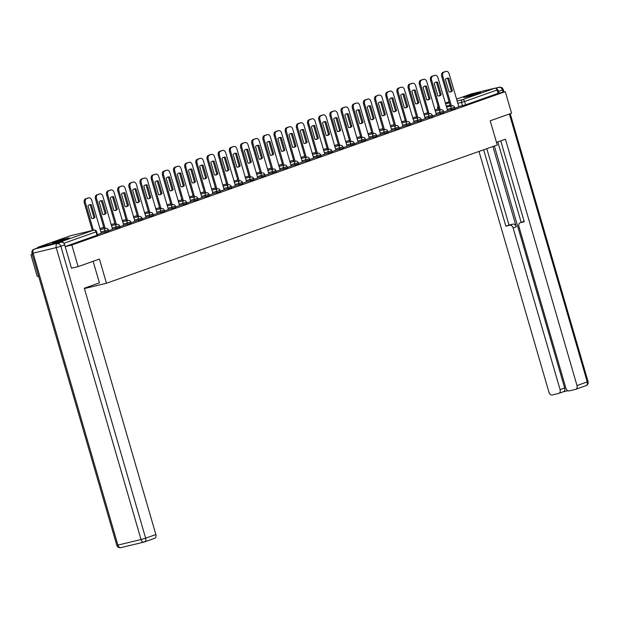 <?xml version="1.0" encoding="UTF-8"?>
<svg xmlns="http://www.w3.org/2000/svg" width="619" height="619" viewBox="0 0 619 619"><rect width="100%" height="100%" fill="white"/><g stroke="black" fill="none" stroke-linecap="round" stroke-linejoin="round"><path stroke-width="0.93" d="M447.514 110.631L454.973 108.565L454.625 107.373L447.166 109.439M436.341 114.585L443.808 112.519L443.459 111.319L435.993 113.385M425.176 118.538L432.635 116.473L432.286 115.273L424.827 117.339M414.003 122.485L421.469 120.419L421.121 119.227L413.654 121.293M402.837 126.438L410.296 124.373L409.948 123.181L402.489 125.247M391.665 130.392L399.131 128.326L398.783 127.135L391.316 129.201M380.499 134.346L387.958 132.28L387.61 131.081L380.151 133.147M369.326 138.3L376.793 136.234L376.445 135.035L368.978 137.101M358.161 142.246L365.62 140.18L365.272 138.989L357.813 141.055M346.988 146.2L354.455 144.134L354.107 142.943L346.64 145.008M335.823 150.154L343.282 148.088L342.934 146.896L335.475 148.962M324.65 154.108L332.117 152.042L331.769 150.843L324.302 152.908M313.485 158.062L320.944 155.996L320.596 154.796L313.137 156.862M302.312 162.008L309.779 159.942L309.43 158.75L301.964 160.816M291.147 165.962L298.606 163.896L298.265 162.704L290.798 164.77M279.974 169.916L287.44 167.85L287.092 166.658L279.626 168.724M268.808 173.869L276.267 171.803L275.927 170.604L268.46 172.67M257.636 177.823L265.102 175.757L264.754 174.558L257.287 176.624M246.47 181.769L253.929 179.703L253.589 178.512L246.122 180.578M235.297 185.723L242.764 183.657L242.416 182.466L234.957 184.532M224.132 189.677L231.591 187.611L231.251 186.42L223.784 188.486M212.959 193.631L220.426 191.565L220.078 190.366L212.619 192.432M201.794 197.585L209.253 195.519L208.913 194.32L201.446 196.385M190.621 201.531L198.088 199.465L197.74 198.273L190.281 200.339M179.456 205.485L186.915 203.419L186.574 202.227L179.108 204.293M168.283 209.439L175.75 207.373L175.401 206.181L167.942 208.247M157.118 213.393L164.584 211.327L164.236 210.127L156.769 212.193M145.945 217.339L153.411 215.273L153.063 214.081L145.604 216.147M134.78 221.293L142.246 219.227L141.898 218.035L134.431 220.101M123.614 225.246L131.073 223.18L130.725 221.989L123.266 224.055M112.441 229.2L119.908 227.134L119.56 225.943L112.093 228.009M101.276 233.154L108.735 231.088L108.387 229.889L100.928 231.955M54.503 241.998A8.828 0.457 -16.2 0 0 52.406 242.927A8.828 0.457 -16.2 0 0 57.954 241.758A8.828 0.457 -16.2 0 0 67.254 238.934A8.828 0.457 -16.2 0 0 69.359 238.006A8.828 0.457 -16.2 0 0 63.803 239.174A8.828 0.457 -16.2 0 0 54.503 241.998M465.751 96.471A8.828 0.457 -16.2 0 0 463.654 97.407A8.828 0.457 -16.2 0 0 469.202 96.239A8.828 0.457 -16.2 0 0 478.502 93.407A8.828 0.457 -16.2 0 0 480.599 92.479A8.828 0.457 -16.2 0 0 475.052 93.647A8.828 0.457 -16.2 0 0 465.751 96.471M32.273 254.378L30.95 254.842L32.312 254.517M38.587 276.113L37.225 276.438L30.95 254.842M471.407 93.887A2.259 1.679 70.5 0 1 471.531 93.833A2.259 1.679 70.5 0 1 471.655 93.794L494.798 88.231A2.259 1.679 70.5 0 1 497.057 90.01L498.04 93.376L465.604 104.851L458.679 106.677M78.11 266.611L99.442 259.059L106.476 283.262L497.243 144.978L490.209 120.782L511.549 113.231L505.274 91.635L71.835 245.016L78.11 266.611L71.688 268.151M498.04 93.376L505.274 91.635M63.401 242.841A2.259 1.679 -109.5 0 0 61.351 241.611L38.216 247.174A2.259 1.679 -109.5 0 0 38.092 247.213A2.259 1.679 -109.5 0 0 37.233 248.111M65.188 246.61L71.835 245.016M97.446 234.624L101.299 233.247M108.619 230.678L112.588 229.27L102.916 196.416A3.397 2.275 76.5 0 0 99.976 193.879A3.397 2.275 76.5 0 0 99.821 193.925L97.748 194.66A3.397 2.275 76.5 0 0 96.549 198.676L95.481 198.931A3.397 2.275 -103.5 0 1 96.688 194.915L98.761 194.18A3.397 2.275 -103.5 0 1 98.916 194.134A3.397 2.275 -103.5 0 1 99.071 194.103M119.784 226.724L123.761 225.316L114.089 192.47A3.397 2.275 76.5 0 0 111.149 189.925A3.397 2.275 76.5 0 0 110.994 189.971L108.921 190.706A3.397 2.275 76.5 0 0 107.714 194.722L106.654 194.977A3.397 2.275 -103.5 0 1 107.853 190.962L109.927 190.226A3.397 2.275 -103.5 0 1 110.081 190.18A3.397 2.275 -103.5 0 1 110.236 190.157M130.957 222.77L134.927 221.362L125.255 188.516A3.397 2.275 76.5 0 0 122.314 185.971A3.397 2.275 76.5 0 0 122.16 186.017L120.086 186.752A3.397 2.275 76.5 0 0 118.887 190.768L117.819 191.023A3.397 2.275 -103.5 0 1 119.026 187.008L121.1 186.273A3.397 2.275 -103.5 0 1 121.254 186.234A3.397 2.275 -103.5 0 1 121.409 186.203M142.122 218.817L145.976 217.439M153.295 214.863L157.149 213.485M164.461 210.917L168.43 209.508L158.766 176.655A3.397 2.275 76.5 0 0 155.818 174.117A3.397 2.275 76.5 0 0 155.671 174.163L153.589 174.898A3.397 2.275 76.5 0 0 152.39 178.914L151.33 179.17A3.397 2.275 -103.5 0 1 152.529 175.154L154.603 174.419A3.397 2.275 -103.5 0 1 154.758 174.372A3.397 2.275 -103.5 0 1 154.912 174.341M175.634 206.963L179.603 205.554L169.931 172.709A3.397 2.275 76.5 0 0 166.991 170.163A3.397 2.275 76.5 0 0 166.836 170.21L164.762 170.945A3.397 2.275 76.5 0 0 163.563 174.96L162.495 175.216A3.397 2.275 -103.5 0 1 163.702 171.2L165.776 170.465A3.397 2.275 -103.5 0 1 165.931 170.418A3.397 2.275 -103.5 0 1 166.085 170.395M186.799 203.009L190.768 201.601L181.104 168.755A3.397 2.275 76.5 0 0 178.156 166.209A3.397 2.275 76.5 0 0 178.009 166.256L175.928 166.991A3.397 2.275 76.5 0 0 174.728 171.006L173.668 171.262A3.397 2.275 -103.5 0 1 174.868 167.246L176.941 166.511A3.397 2.275 -103.5 0 1 177.096 166.472A3.397 2.275 -103.5 0 1 177.251 166.441M197.972 199.055L201.941 197.654L192.269 164.801A3.397 2.275 76.5 0 0 189.329 162.263A3.397 2.275 76.5 0 0 189.174 162.31L187.1 163.037A3.397 2.275 76.5 0 0 185.901 167.053L184.833 167.308A3.397 2.275 -103.5 0 1 186.04 163.3L188.114 162.565A3.397 2.275 -103.5 0 1 188.269 162.518A3.397 2.275 -103.5 0 1 188.424 162.488M209.137 195.101L212.99 193.724M220.31 191.155L224.163 189.778M231.475 187.201L235.444 185.793L225.78 152.947A3.397 2.275 76.5 0 0 222.832 150.402A3.397 2.275 76.5 0 0 222.685 150.448L220.604 151.183A3.397 2.275 76.5 0 0 219.405 155.199L218.345 155.454A3.397 2.275 -103.5 0 1 219.544 151.438L221.617 150.703A3.397 2.275 -103.5 0 1 221.772 150.657A3.397 2.275 -103.5 0 1 221.927 150.634M242.64 183.247L246.617 181.839L236.945 148.993A3.397 2.275 76.5 0 0 234.005 146.448A3.397 2.275 76.5 0 0 233.85 146.494L231.777 147.229A3.397 2.275 76.5 0 0 230.57 151.245L229.51 151.5A3.397 2.275 -103.5 0 1 230.709 147.484L232.79 146.749A3.397 2.275 -103.5 0 1 232.937 146.711A3.397 2.275 -103.5 0 1 233.1 146.68M253.813 179.293L257.783 177.893L248.118 145.039A3.397 2.275 76.5 0 0 245.17 142.502A3.397 2.275 76.5 0 0 245.023 142.548L242.942 143.275A3.397 2.275 76.5 0 0 241.743 147.291L240.683 147.554A3.397 2.275 -103.5 0 1 241.882 143.538L243.956 142.803A3.397 2.275 -103.5 0 1 244.11 142.757A3.397 2.275 -103.5 0 1 244.265 142.726M264.978 175.339L268.956 173.939L259.284 141.086A3.397 2.275 76.5 0 0 256.343 138.548A3.397 2.275 76.5 0 0 256.189 138.594L254.115 139.329A3.397 2.275 76.5 0 0 252.908 143.345L251.848 143.6A3.397 2.275 -103.5 0 1 253.047 139.585L255.129 138.849A3.397 2.275 -103.5 0 1 255.276 138.803A3.397 2.275 -103.5 0 1 255.438 138.772M276.151 171.393L280.121 169.985L270.449 137.132A3.397 2.275 76.5 0 0 267.509 134.594A3.397 2.275 76.5 0 0 267.362 134.64L265.28 135.375A3.397 2.275 76.5 0 0 264.081 139.391L263.021 139.646A3.397 2.275 -103.5 0 1 264.22 135.631L266.294 134.896A3.397 2.275 -103.5 0 1 266.449 134.849A3.397 2.275 -103.5 0 1 266.603 134.818M287.317 167.44L291.17 166.062M298.49 163.486L302.343 162.108M309.655 159.532L313.632 158.131L303.96 125.278A3.397 2.275 76.5 0 0 301.02 122.74A3.397 2.275 76.5 0 0 300.865 122.786L298.791 123.514A3.397 2.275 76.5 0 0 297.584 127.529L296.524 127.793A3.397 2.275 -103.5 0 1 297.724 123.777L299.805 123.042A3.397 2.275 -103.5 0 1 299.952 122.995A3.397 2.275 -103.5 0 1 300.114 122.964M320.828 155.578L324.797 154.177L315.125 121.324A3.397 2.275 76.5 0 0 312.185 118.786A3.397 2.275 76.5 0 0 312.038 118.833L309.957 119.568A3.397 2.275 76.5 0 0 308.757 123.583L307.697 123.839A3.397 2.275 -103.5 0 1 308.896 119.823L310.97 119.088A3.397 2.275 -103.5 0 1 311.125 119.041A3.397 2.275 -103.5 0 1 311.28 119.01M331.993 151.632L335.97 150.224L326.298 117.37A3.397 2.275 76.5 0 0 323.358 114.832A3.397 2.275 76.5 0 0 323.203 114.879L321.129 115.614A3.397 2.275 76.5 0 0 319.922 119.629L318.862 119.885A3.397 2.275 -103.5 0 1 320.062 115.869L322.143 115.134A3.397 2.275 -103.5 0 1 322.29 115.088A3.397 2.275 -103.5 0 1 322.453 115.057M343.166 147.678L347.135 146.27L337.463 113.424A3.397 2.275 76.5 0 0 334.523 110.878A3.397 2.275 76.5 0 0 334.376 110.925L332.295 111.66A3.397 2.275 76.5 0 0 331.095 115.676L330.028 115.931A3.397 2.275 -103.5 0 1 331.235 111.915L333.308 111.18A3.397 2.275 -103.5 0 1 333.463 111.134A3.397 2.275 -103.5 0 1 333.618 111.111M354.331 143.724L358.184 142.347M365.504 139.77L369.357 138.393M376.669 135.816L380.646 134.416L370.974 101.562A3.397 2.275 76.5 0 0 368.034 99.025A3.397 2.275 76.5 0 0 367.879 99.071L365.806 99.806A3.397 2.275 76.5 0 0 364.599 103.822L363.539 104.077A3.397 2.275 -103.5 0 1 364.738 100.061L366.819 99.326A3.397 2.275 -103.5 0 1 366.966 99.28A3.397 2.275 -103.5 0 1 367.121 99.249M387.842 131.87L391.812 130.462L382.14 97.609A3.397 2.275 76.5 0 0 379.199 95.071A3.397 2.275 76.5 0 0 379.045 95.117L376.971 95.852A3.397 2.275 76.5 0 0 375.772 99.868L374.704 100.123A3.397 2.275 -103.5 0 1 375.911 96.107L377.985 95.372A3.397 2.275 -103.5 0 1 378.139 95.326A3.397 2.275 -103.5 0 1 378.294 95.295M399.007 127.916L402.984 126.508L393.313 93.662A3.397 2.275 76.5 0 0 390.372 91.117A3.397 2.275 76.5 0 0 390.218 91.163L388.144 91.898A3.397 2.275 76.5 0 0 386.937 95.914L385.877 96.169A3.397 2.275 -103.5 0 1 387.076 92.154L389.158 91.419A3.397 2.275 -103.5 0 1 389.305 91.372A3.397 2.275 -103.5 0 1 389.459 91.349M410.18 123.962L414.15 122.554L404.478 89.709A3.397 2.275 76.5 0 0 401.538 87.171A3.397 2.275 76.5 0 0 401.383 87.209L399.309 87.944A3.397 2.275 76.5 0 0 398.11 91.96L397.042 92.216A3.397 2.275 -103.5 0 1 398.249 88.2L400.323 87.465A3.397 2.275 -103.5 0 1 400.478 87.426A3.397 2.275 -103.5 0 1 400.632 87.395M421.346 120.009L425.199 118.631M432.519 116.055L436.372 114.685M443.684 112.109L447.661 110.7L437.989 77.855A3.397 2.275 76.5 0 0 435.049 75.309A3.397 2.275 76.5 0 0 434.894 75.356L432.82 76.091A3.397 2.275 76.5 0 0 431.613 80.106L430.553 80.362A3.397 2.275 -103.5 0 1 431.753 76.346L433.834 75.611A3.397 2.275 -103.5 0 1 433.981 75.564A3.397 2.275 -103.5 0 1 434.136 75.533M84.408 288.562L106.476 283.262M454.857 108.155L458.826 106.747L449.154 73.901A3.397 2.275 76.5 0 0 446.214 71.355A3.397 2.275 76.5 0 0 446.059 71.402L443.985 72.137A3.397 2.275 76.5 0 0 442.786 76.152L441.718 76.408A3.397 2.275 -103.5 0 1 442.925 72.392L444.999 71.657A3.397 2.275 -103.5 0 1 445.154 71.611A3.397 2.275 -103.5 0 1 445.309 71.587M65.173 246.548L97.57 235.034L96.587 231.676L63.858 243.306M94.986 217.23A7.072 4.735 -103.5 0 1 93.136 218.414A7.072 4.735 -103.5 0 1 91.62 218.414L87.968 205.848A7.072 4.735 -103.5 0 1 89.825 204.665A7.072 4.735 -103.5 0 1 91.333 204.657L94.986 217.23L93.926 217.486A7.072 4.735 -103.5 0 1 92.587 218.499M93.926 217.486L90.273 204.912A7.072 4.735 -103.5 0 0 89.306 204.835M92.332 230.477L84.316 202.885A3.397 2.275 -103.5 0 1 85.515 198.869L87.596 198.134A3.397 2.275 -103.5 0 1 87.743 198.088A3.397 2.275 -103.5 0 1 87.898 198.057M101.307 233.262L91.751 200.37A3.397 2.275 76.5 0 0 88.811 197.832A3.397 2.275 76.5 0 0 88.656 197.879L86.583 198.614A3.397 2.275 76.5 0 0 85.376 202.63L84.316 202.885M93.392 230.222L85.376 202.63M91.333 204.657L90.273 204.912M106.159 213.276A7.072 4.735 -103.5 0 1 104.302 214.46A7.072 4.735 -103.5 0 1 102.793 214.468L99.141 201.895A7.072 4.735 -103.5 0 1 100.998 200.711A7.072 4.735 -103.5 0 1 102.506 200.703L106.159 213.276L105.091 213.532A7.072 4.735 -103.5 0 1 103.76 214.545M105.091 213.532L101.439 200.958A7.072 4.735 -103.5 0 0 100.471 200.881M104.131 228.697L95.481 198.931M105.191 228.442L96.549 198.676M102.506 200.703L101.439 200.958M117.324 209.323A7.072 4.735 -103.5 0 1 115.474 210.506A7.072 4.735 -103.5 0 1 113.958 210.514L110.306 197.941A7.072 4.735 -103.5 0 1 112.163 196.757A7.072 4.735 -103.5 0 1 113.672 196.749L117.324 209.323L116.264 209.578A7.072 4.735 -103.5 0 1 114.925 210.592M116.264 209.578L112.612 197.012A7.072 4.735 -103.5 0 0 111.644 196.927M115.296 224.743L106.654 194.977M116.364 224.488L107.714 194.722M113.672 196.749L112.612 197.012M93.144 261.288L99.411 282.875L84.308 288.222L155.88 534.561A3.397 2.515 70.5 0 1 154.557 538.352A3.397 2.515 70.5 0 1 154.371 538.406M61.296 242.23L34.293 249.163L61.296 242.23A3.397 2.515 70.5 0 1 64.693 244.9L71.471 268.228M496.484 142.37L505.437 139.198L577.001 385.544L587.245 381.923L509.398 113.989M492.925 146.51L516.254 226.802L513.105 227.916L560.079 389.614L564.66 387.989A3.397 2.515 70.5 0 1 563.344 391.781A3.397 2.515 70.5 0 1 563.151 391.835M513.105 227.916A3.397 2.515 -109.5 0 0 509.7 225.246L512.857 224.132A3.397 2.515 70.5 0 1 516.254 226.802M483.663 149.783L505.862 226.175L509.7 225.246M478.99 151.438L548.96 392.284A3.397 2.515 -109.5 0 0 552.357 394.953L558.57 393.46A3.397 2.515 -109.5 0 0 558.756 393.405A3.397 2.515 -109.5 0 0 560.079 389.614M523.202 221.687A3.397 2.515 70.5 0 1 523.38 221.617A3.397 2.515 70.5 0 1 523.566 221.556L520.417 222.678A3.397 2.515 -109.5 0 0 520.231 222.732A3.397 2.515 -109.5 0 0 518.908 226.523L565.882 388.214A3.397 2.515 -109.5 0 0 569.287 390.883L575.5 389.39A3.397 2.515 -109.5 0 0 575.685 389.336A3.397 2.515 -109.5 0 0 577.001 385.544M563.251 391.812L567.855 390.705M520.417 222.678L524.254 221.749L500.756 140.853M503.061 92.169L502.435 89.995L498.566 91.364L499.076 93.121M498.566 91.364A3.397 2.515 -109.5 0 0 496.337 88.772M494.357 145.999L564.66 387.989M521.183 222.391L497.8 141.898M523.566 221.556L524.161 221.416M486.82 148.668L509.011 225.061L512.857 224.132M509.011 225.061L505.862 226.175M62.132 240.574A8.767 0.457 -16.2 0 0 59.881 241.232M473.38 95.047A8.767 0.457 -16.2 0 0 471.129 95.705M128.497 205.369A7.072 4.735 -103.5 0 1 126.64 206.56A7.072 4.735 -103.5 0 1 125.131 206.56L121.479 193.995A7.072 4.735 -103.5 0 1 123.336 192.803A7.072 4.735 -103.5 0 1 124.845 192.803L128.497 205.369L127.429 205.624A7.072 4.735 -103.5 0 1 126.098 206.638M127.429 205.624L123.777 193.058A7.072 4.735 -103.5 0 0 122.81 192.981M126.469 220.79L117.819 191.023M127.529 220.534L118.887 190.768M124.845 192.803L123.777 193.058M139.662 201.415A7.072 4.735 -103.5 0 1 137.813 202.606A7.072 4.735 -103.5 0 1 136.296 202.606L132.644 190.041A7.072 4.735 -103.5 0 1 134.501 188.849A7.072 4.735 -103.5 0 1 136.01 188.849L139.662 201.415L138.602 201.67A7.072 4.735 -103.5 0 1 137.263 202.684M138.602 201.67L134.95 189.105A7.072 4.735 -103.5 0 0 133.983 189.027M137.635 216.843L128.992 187.07A3.397 2.275 -103.5 0 1 130.191 183.054L132.265 182.326A3.397 2.275 -103.5 0 1 132.42 182.28A3.397 2.275 -103.5 0 1 132.574 182.249M145.983 217.455L136.428 184.563A3.397 2.275 76.5 0 0 133.48 182.025A3.397 2.275 76.5 0 0 133.333 182.071L131.251 182.798A3.397 2.275 76.5 0 0 130.052 186.814L128.992 187.07M138.702 216.588L130.052 186.814M136.01 188.849L134.95 189.105M150.835 197.469A7.072 4.735 -103.5 0 1 148.978 198.653A7.072 4.735 -103.5 0 1 147.469 198.66L143.817 186.087A7.072 4.735 -103.5 0 1 145.674 184.903A7.072 4.735 -103.5 0 1 147.183 184.895L150.835 197.469L149.767 197.724A7.072 4.735 -103.5 0 1 148.436 198.738M149.767 197.724L146.115 185.151A7.072 4.735 -103.5 0 0 145.148 185.073M148.808 212.89L140.157 183.123A3.397 2.275 -103.5 0 1 141.364 179.108L143.438 178.373A3.397 2.275 -103.5 0 1 143.593 178.326A3.397 2.275 -103.5 0 1 143.747 178.295M157.149 213.501L147.593 180.609A3.397 2.275 76.5 0 0 144.653 178.071A3.397 2.275 76.5 0 0 144.498 178.117L142.424 178.852A3.397 2.275 76.5 0 0 141.225 182.868L140.157 183.123M149.868 212.634L141.225 182.868M147.183 184.895L146.115 185.151M162 193.515A7.072 4.735 -103.5 0 1 160.143 194.699A7.072 4.735 -103.5 0 1 158.634 194.706L154.982 182.133A7.072 4.735 -103.5 0 1 156.839 180.949A7.072 4.735 -103.5 0 1 158.348 180.941L162 193.515L160.94 193.77A7.072 4.735 -103.5 0 1 159.601 194.784M160.94 193.77L157.288 181.197A7.072 4.735 -103.5 0 0 156.321 181.119M159.973 208.936L151.33 179.17M161.041 208.68L152.39 178.914M158.348 180.941L157.288 181.197M173.173 189.561A7.072 4.735 -103.5 0 1 171.316 190.745A7.072 4.735 -103.5 0 1 169.807 190.753L166.155 178.179A7.072 4.735 -103.5 0 1 168.012 176.995A7.072 4.735 -103.5 0 1 169.521 176.988L173.173 189.561L172.105 189.816A7.072 4.735 -103.5 0 1 170.774 190.83M172.105 189.816L168.453 177.251A7.072 4.735 -103.5 0 0 167.486 177.166M171.146 204.982L162.495 175.216M172.206 204.727L163.563 174.96M169.521 176.988L168.453 177.251M184.338 185.607A7.072 4.735 -103.5 0 1 182.481 186.799A7.072 4.735 -103.5 0 1 180.972 186.799L177.32 174.233A7.072 4.735 -103.5 0 1 179.177 173.041A7.072 4.735 -103.5 0 1 180.686 173.041L184.338 185.607L183.278 185.862A7.072 4.735 -103.5 0 1 181.94 186.876M183.278 185.862L179.626 173.297A7.072 4.735 -103.5 0 0 178.659 173.219M182.311 201.028L173.668 171.262M183.379 200.773L174.728 171.006M180.686 173.041L179.626 173.297M195.511 181.653A7.072 4.735 -103.5 0 1 193.654 182.845A7.072 4.735 -103.5 0 1 192.145 182.845L188.493 170.279A7.072 4.735 -103.5 0 1 190.35 169.088A7.072 4.735 -103.5 0 1 191.859 169.088L195.511 181.653L194.443 181.909A7.072 4.735 -103.5 0 1 193.113 182.922M194.443 181.909L190.791 169.343A7.072 4.735 -103.5 0 0 189.824 169.266M193.484 197.082L184.833 167.308M194.544 196.827L185.901 167.053M191.859 169.088L190.791 169.343M206.676 177.707A7.072 4.735 -103.5 0 1 204.819 178.891A7.072 4.735 -103.5 0 1 203.311 178.899L199.658 166.325A7.072 4.735 -103.5 0 1 201.515 165.141A7.072 4.735 -103.5 0 1 203.024 165.134L206.676 177.707L205.616 177.963A7.072 4.735 -103.5 0 1 204.278 178.976M205.616 177.963L201.964 165.389A7.072 4.735 -103.5 0 0 200.997 165.312M204.649 193.128L196.006 163.362A3.397 2.275 -103.5 0 1 197.206 159.346L199.279 158.611A3.397 2.275 -103.5 0 1 199.434 158.565A3.397 2.275 -103.5 0 1 199.589 158.534M212.998 193.739L203.442 160.847A3.397 2.275 76.5 0 0 200.494 158.309A3.397 2.275 76.5 0 0 200.347 158.356L198.266 159.091A3.397 2.275 76.5 0 0 197.066 163.107L196.006 163.362M205.717 192.873L197.066 163.107M203.024 165.134L201.964 165.389M217.849 173.753A7.072 4.735 -103.5 0 1 215.992 174.937A7.072 4.735 -103.5 0 1 214.483 174.945L210.831 162.371A7.072 4.735 -103.5 0 1 212.681 161.188A7.072 4.735 -103.5 0 1 214.197 161.18L217.849 173.753L216.782 174.009A7.072 4.735 -103.5 0 1 215.451 175.022M216.782 174.009L213.129 161.435A7.072 4.735 -103.5 0 0 212.162 161.358M215.822 189.174L207.172 159.408A3.397 2.275 -103.5 0 1 208.379 155.392L210.452 154.657A3.397 2.275 -103.5 0 1 210.607 154.611A3.397 2.275 -103.5 0 1 210.762 154.58M224.163 189.785L214.607 156.893A3.397 2.275 76.5 0 0 211.667 154.355A3.397 2.275 76.5 0 0 211.512 154.402L209.439 155.137A3.397 2.275 76.5 0 0 208.239 159.153L207.172 159.408M216.882 188.919L208.239 159.153M214.197 161.18L213.129 161.435M229.015 169.799A7.072 4.735 -103.5 0 1 227.158 170.983A7.072 4.735 -103.5 0 1 225.649 170.991L221.997 158.418A7.072 4.735 -103.5 0 1 223.854 157.234A7.072 4.735 -103.5 0 1 225.362 157.234L229.015 169.799L227.954 170.055A7.072 4.735 -103.5 0 1 226.616 171.068M227.954 170.055L224.302 157.489A7.072 4.735 -103.5 0 0 223.335 157.404M226.987 185.22L218.345 155.454M228.055 184.965L219.405 155.199M225.362 157.234L224.302 157.489M240.187 165.846A7.072 4.735 -103.5 0 1 238.33 167.037A7.072 4.735 -103.5 0 1 236.822 167.037L233.17 154.471A7.072 4.735 -103.5 0 1 235.019 153.28A7.072 4.735 -103.5 0 1 236.535 153.28L240.187 165.846L239.12 166.101A7.072 4.735 -103.5 0 1 237.789 167.115M239.12 166.101L235.468 153.535A7.072 4.735 -103.5 0 0 234.5 153.458M238.16 181.266L229.51 151.5M239.22 181.011L230.57 151.245M236.535 153.28L235.468 153.535M251.353 161.892A7.072 4.735 -103.5 0 1 249.496 163.083A7.072 4.735 -103.5 0 1 247.987 163.083L244.335 150.518A7.072 4.735 -103.5 0 1 246.192 149.326A7.072 4.735 -103.5 0 1 247.701 149.326L251.353 161.892L250.293 162.147A7.072 4.735 -103.5 0 1 248.954 163.161M250.293 162.147L246.641 149.581A7.072 4.735 -103.5 0 0 245.673 149.504M249.325 177.32L240.683 147.554M250.393 177.065L241.743 147.291M247.701 149.326L246.641 149.581M262.526 157.946A7.072 4.735 -103.5 0 1 260.669 159.129A7.072 4.735 -103.5 0 1 259.16 159.137L255.508 146.564A7.072 4.735 -103.5 0 1 257.357 145.38A7.072 4.735 -103.5 0 1 258.874 145.372L262.526 157.946L261.458 158.201A7.072 4.735 -103.5 0 1 260.127 159.215M261.458 158.201L257.806 145.627A7.072 4.735 -103.5 0 0 256.839 145.55M260.498 173.366L251.848 143.6M261.558 173.111L252.908 143.345M258.874 145.372L257.806 145.627M273.691 153.992A7.072 4.735 -103.5 0 1 271.834 155.176A7.072 4.735 -103.5 0 1 270.325 155.183L266.673 142.61A7.072 4.735 -103.5 0 1 268.53 141.426A7.072 4.735 -103.5 0 1 270.039 141.418L273.691 153.992L272.631 154.247A7.072 4.735 -103.5 0 1 271.292 155.261M272.631 154.247L268.979 141.674A7.072 4.735 -103.5 0 0 268.012 141.596M271.664 169.413L263.021 139.646M272.731 169.157L264.081 139.391M270.039 141.418L268.979 141.674M284.864 150.038A7.072 4.735 -103.5 0 1 283.007 151.222A7.072 4.735 -103.5 0 1 281.498 151.229L277.846 138.656A7.072 4.735 -103.5 0 1 279.695 137.472A7.072 4.735 -103.5 0 1 281.212 137.472L284.864 150.038L283.796 150.293A7.072 4.735 -103.5 0 1 282.465 151.307M283.796 150.293L280.144 137.728A7.072 4.735 -103.5 0 0 279.177 137.642M282.837 165.459L274.186 135.693A3.397 2.275 -103.5 0 1 275.385 131.677L277.467 130.942A3.397 2.275 -103.5 0 1 277.614 130.895A3.397 2.275 -103.5 0 1 277.776 130.872M291.178 166.07L281.622 133.186A3.397 2.275 76.5 0 0 278.682 130.64A3.397 2.275 76.5 0 0 278.527 130.686L276.453 131.421A3.397 2.275 76.5 0 0 275.246 135.437L274.186 135.693M283.897 165.203L275.246 135.437M281.212 137.472L280.144 137.728M296.029 146.084A7.072 4.735 -103.5 0 1 294.172 147.276A7.072 4.735 -103.5 0 1 292.663 147.276L289.011 134.71A7.072 4.735 -103.5 0 1 290.868 133.518A7.072 4.735 -103.5 0 1 292.377 133.518L296.029 146.084L294.969 146.339A7.072 4.735 -103.5 0 1 293.63 147.353M294.969 146.339L291.317 133.774A7.072 4.735 -103.5 0 0 290.35 133.696M294.002 161.505L285.359 131.739A3.397 2.275 -103.5 0 1 286.558 127.723L288.632 126.988A3.397 2.275 -103.5 0 1 288.787 126.949A3.397 2.275 -103.5 0 1 288.941 126.918M302.343 162.124L292.787 129.232A3.397 2.275 76.5 0 0 289.847 126.694A3.397 2.275 76.5 0 0 289.7 126.733L287.618 127.468A3.397 2.275 76.5 0 0 286.419 131.483L285.359 131.739M295.07 161.25L286.419 131.483M292.377 133.518L291.317 133.774M307.202 142.13A7.072 4.735 -103.5 0 1 305.345 143.322A7.072 4.735 -103.5 0 1 303.836 143.322L300.184 130.756A7.072 4.735 -103.5 0 1 302.033 129.564A7.072 4.735 -103.5 0 1 303.55 129.564L307.202 142.13L306.134 142.385A7.072 4.735 -103.5 0 1 304.803 143.399M306.134 142.385L302.482 129.82A7.072 4.735 -103.5 0 0 301.515 129.742M305.175 157.559L296.524 127.793M306.235 157.303L297.584 127.529M303.55 129.564L302.482 129.82M318.367 138.184A7.072 4.735 -103.5 0 1 316.51 139.368A7.072 4.735 -103.5 0 1 315.001 139.376L311.349 126.802A7.072 4.735 -103.5 0 1 313.206 125.618A7.072 4.735 -103.5 0 1 314.715 125.611L318.367 138.184L317.307 138.439A7.072 4.735 -103.5 0 1 315.969 139.453M317.307 138.439L313.655 125.866A7.072 4.735 -103.5 0 0 312.688 125.789M316.34 153.605L307.697 123.839M317.408 153.35L308.757 123.583M314.715 125.611L313.655 125.866M329.532 134.23A7.072 4.735 -103.5 0 1 327.683 135.414A7.072 4.735 -103.5 0 1 326.174 135.422L322.522 122.848A7.072 4.735 -103.5 0 1 324.371 121.664A7.072 4.735 -103.5 0 1 325.888 121.657L329.532 134.23L328.472 134.485A7.072 4.735 -103.5 0 1 327.142 135.499M328.472 134.485L324.82 121.912A7.072 4.735 -103.5 0 0 323.853 121.835M327.513 149.651L318.862 119.885M328.573 149.396L319.922 119.629M325.888 121.657L324.82 121.912M340.705 130.276A7.072 4.735 -103.5 0 1 338.848 131.46A7.072 4.735 -103.5 0 1 337.34 131.468L333.687 118.894A7.072 4.735 -103.5 0 1 335.544 117.711A7.072 4.735 -103.5 0 1 337.053 117.711L340.705 130.276L339.645 130.532A7.072 4.735 -103.5 0 1 338.307 131.545M339.645 130.532L335.993 117.966A7.072 4.735 -103.5 0 0 335.026 117.881M338.678 145.697L330.028 115.931M339.746 145.442L331.095 115.676M337.053 117.711L335.993 117.966M351.871 126.322A7.072 4.735 -103.5 0 1 350.021 127.514A7.072 4.735 -103.5 0 1 348.512 127.514L344.86 114.948A7.072 4.735 -103.5 0 1 346.71 113.757A7.072 4.735 -103.5 0 1 348.218 113.757L351.871 126.322L350.811 126.578A7.072 4.735 -103.5 0 1 349.48 127.591M350.811 126.578L347.158 114.012A7.072 4.735 -103.5 0 0 346.191 113.935M349.851 141.743L341.201 111.977A3.397 2.275 -103.5 0 1 342.4 107.961L344.481 107.226A3.397 2.275 -103.5 0 1 344.628 107.188A3.397 2.275 -103.5 0 1 344.783 107.157M358.192 142.362L348.636 109.47A3.397 2.275 76.5 0 0 345.696 106.932A3.397 2.275 76.5 0 0 345.541 106.971L343.468 107.706A3.397 2.275 76.5 0 0 342.261 111.722L341.201 111.977M350.911 141.488L342.261 111.722M348.218 113.757L347.158 114.012M363.043 122.369A7.072 4.735 -103.5 0 1 361.187 123.56A7.072 4.735 -103.5 0 1 359.678 123.56L356.026 110.994A7.072 4.735 -103.5 0 1 357.883 109.803A7.072 4.735 -103.5 0 1 359.391 109.803L363.043 122.369L361.983 122.624A7.072 4.735 -103.5 0 1 360.645 123.638M361.983 122.624L358.331 110.058A7.072 4.735 -103.5 0 0 357.364 109.981M361.016 137.797L352.366 108.031A3.397 2.275 -103.5 0 1 353.573 104.015L355.646 103.28A3.397 2.275 -103.5 0 1 355.801 103.234A3.397 2.275 -103.5 0 1 355.956 103.203M369.357 138.408L359.801 105.516A3.397 2.275 76.5 0 0 356.861 102.978A3.397 2.275 76.5 0 0 356.714 103.025L354.633 103.76A3.397 2.275 76.5 0 0 353.434 107.776L352.366 108.031M362.076 137.542L353.434 107.776M359.391 109.803L358.331 110.058M374.209 118.422A7.072 4.735 -103.5 0 1 372.359 119.606A7.072 4.735 -103.5 0 1 370.851 119.614L367.199 107.041A7.072 4.735 -103.5 0 1 369.048 105.857A7.072 4.735 -103.5 0 1 370.557 105.849L374.209 118.422L373.149 118.678A7.072 4.735 -103.5 0 1 371.818 119.691M373.149 118.678L369.497 106.104A7.072 4.735 -103.5 0 0 368.529 106.027M372.189 133.843L363.539 104.077M373.249 133.588L364.599 103.822M370.557 105.849L369.497 106.104M385.382 114.469A7.072 4.735 -103.5 0 1 383.525 115.652A7.072 4.735 -103.5 0 1 382.016 115.66L378.364 103.087A7.072 4.735 -103.5 0 1 380.221 101.903A7.072 4.735 -103.5 0 1 381.73 101.895L385.382 114.469L384.322 114.724A7.072 4.735 -103.5 0 1 382.983 115.738M384.322 114.724L380.67 102.15A7.072 4.735 -103.5 0 0 379.695 102.073M383.354 129.889L374.704 100.123M384.414 129.634L375.772 99.868M381.73 101.895L380.67 102.15M396.547 110.515A7.072 4.735 -103.5 0 1 394.698 111.699A7.072 4.735 -103.5 0 1 393.181 111.706L389.537 99.133A7.072 4.735 -103.5 0 1 391.386 97.949A7.072 4.735 -103.5 0 1 392.895 97.949L396.547 110.515L395.487 110.77A7.072 4.735 -103.5 0 1 394.156 111.784M395.487 110.77L391.835 98.204A7.072 4.735 -103.5 0 0 390.868 98.119M394.527 125.936L385.877 96.169M395.587 125.68L386.937 95.914M392.895 97.949L391.835 98.204M407.72 106.561A7.072 4.735 -103.5 0 1 405.863 107.752A7.072 4.735 -103.5 0 1 404.354 107.752L400.702 95.187A7.072 4.735 -103.5 0 1 402.559 93.995A7.072 4.735 -103.5 0 1 404.068 93.995L407.72 106.561L406.652 106.816A7.072 4.735 -103.5 0 1 405.321 107.83M406.652 106.816L403.008 94.25A7.072 4.735 -103.5 0 0 402.033 94.173M405.693 121.982L397.042 92.216M406.753 121.726L398.11 91.96M404.068 93.995L403.008 94.25M418.885 102.607A7.072 4.735 -103.5 0 1 417.036 103.799A7.072 4.735 -103.5 0 1 415.519 103.799L411.867 91.233A7.072 4.735 -103.5 0 1 413.724 90.041A7.072 4.735 -103.5 0 1 415.233 90.041L418.885 102.607L417.825 102.87A7.072 4.735 -103.5 0 1 416.494 103.876M417.825 102.87L414.173 90.297A7.072 4.735 -103.5 0 0 413.206 90.219M416.866 118.036L408.215 88.269A3.397 2.275 -103.5 0 1 409.414 84.254L411.496 83.519A3.397 2.275 -103.5 0 1 411.643 83.472A3.397 2.275 -103.5 0 1 411.797 83.441M425.207 118.647L415.651 85.755A3.397 2.275 76.5 0 0 412.711 83.217A3.397 2.275 76.5 0 0 412.556 83.263L410.482 83.998A3.397 2.275 76.5 0 0 409.275 88.014L408.215 88.269M417.926 117.78L409.275 88.014M415.233 90.041L414.173 90.297M430.058 98.661A7.072 4.735 -103.5 0 1 428.201 99.845A7.072 4.735 -103.5 0 1 426.692 99.852L423.04 87.279A7.072 4.735 -103.5 0 1 424.897 86.095A7.072 4.735 -103.5 0 1 426.406 86.087L430.058 98.661L428.99 98.916A7.072 4.735 -103.5 0 1 427.659 99.93M428.99 98.916L425.338 86.343A7.072 4.735 -103.5 0 0 424.371 86.265M428.031 114.082L419.38 84.316A3.397 2.275 -103.5 0 1 420.587 80.3L422.661 79.565A3.397 2.275 -103.5 0 1 422.816 79.518A3.397 2.275 -103.5 0 1 422.97 79.487M436.372 114.693L426.816 81.801A3.397 2.275 76.5 0 0 423.876 79.263A3.397 2.275 76.5 0 0 423.721 79.309L421.647 80.044A3.397 2.275 76.5 0 0 420.448 84.06L419.38 84.316M429.091 113.826L420.448 84.06M426.406 86.087L425.338 86.343M441.223 94.707A7.072 4.735 -103.5 0 1 439.374 95.891A7.072 4.735 -103.5 0 1 437.857 95.899L434.205 83.325A7.072 4.735 -103.5 0 1 436.062 82.141A7.072 4.735 -103.5 0 1 437.571 82.134L441.223 94.707L440.163 94.962A7.072 4.735 -103.5 0 1 438.825 95.976M440.163 94.962L436.511 82.389A7.072 4.735 -103.5 0 0 435.544 82.312M439.204 110.128L430.553 80.362M440.264 109.873L431.613 80.106M437.571 82.134L436.511 82.389M452.396 90.753A7.072 4.735 -103.5 0 1 450.539 91.937A7.072 4.735 -103.5 0 1 449.03 91.945L445.378 79.371A7.072 4.735 -103.5 0 1 447.235 78.187A7.072 4.735 -103.5 0 1 448.744 78.187L452.396 90.753L451.328 91.008A7.072 4.735 -103.5 0 1 449.998 92.022M451.328 91.008L447.676 78.443A7.072 4.735 -103.5 0 0 446.709 78.365M450.369 106.174L441.718 76.408M451.429 105.919L442.786 76.152M448.744 78.187L447.676 78.443M451.367 109.702L451.019 108.511A2.259 1.517 -103.5 0 1 451.824 105.834A2.259 1.517 76.5 0 1 451.924 105.803L446.485 107.11M440.202 113.656L439.854 112.465A2.259 1.517 -103.5 0 1 440.651 109.787A2.259 1.517 76.5 0 1 440.759 109.756L435.319 111.064M429.029 117.61L428.681 116.411A2.259 1.517 -103.5 0 1 429.485 113.734A2.259 1.517 76.5 0 1 429.586 113.703L424.147 115.01M417.864 121.556L417.516 120.365A2.259 1.517 -103.5 0 1 418.312 117.687A2.259 1.517 76.5 0 1 418.421 117.656L412.981 118.964M406.691 125.51L406.343 124.318A2.259 1.517 -103.5 0 1 407.147 121.641A2.259 1.517 76.5 0 1 407.248 121.61L401.808 122.918M395.526 129.464L395.177 128.272A2.259 1.517 -103.5 0 1 395.974 125.595A2.259 1.517 76.5 0 1 396.083 125.564L390.643 126.872M384.353 133.418L384.004 132.226A2.259 1.517 -103.5 0 1 384.809 129.549A2.259 1.517 76.5 0 1 384.91 129.518L379.47 130.826M373.187 137.372L372.839 136.172A2.259 1.517 -103.5 0 1 373.644 133.495A2.259 1.517 76.5 0 1 373.744 133.464L368.305 134.772M362.014 141.318L361.666 140.126A2.259 1.517 -103.5 0 1 362.471 137.449A2.259 1.517 76.5 0 1 362.572 137.418L357.132 138.726M350.849 145.272L350.501 144.08A2.259 1.517 -103.5 0 1 351.306 141.403A2.259 1.517 76.5 0 1 351.406 141.372L345.967 142.68M339.676 149.225L339.328 148.034A2.259 1.517 -103.5 0 1 340.133 145.357A2.259 1.517 76.5 0 1 340.233 145.326L334.794 146.633M328.511 153.179L328.163 151.988A2.259 1.517 -103.5 0 1 328.968 149.311A2.259 1.517 76.5 0 1 329.068 149.28L323.629 150.587M317.338 157.133L316.998 155.934A2.259 1.517 -103.5 0 1 317.795 153.257A2.259 1.517 76.5 0 1 317.895 153.226L312.463 154.533M306.173 161.079L305.825 159.888A2.259 1.517 -103.5 0 1 306.629 157.211A2.259 1.517 76.5 0 1 306.73 157.18L301.291 158.487M295 165.033L294.659 163.842A2.259 1.517 -103.5 0 1 295.456 161.164A2.259 1.517 76.5 0 1 295.557 161.133L290.125 162.441M283.835 168.987L283.487 167.795A2.259 1.517 -103.5 0 1 284.291 165.118A2.259 1.517 76.5 0 1 284.392 165.087L278.952 166.395M272.662 172.941L272.321 171.749A2.259 1.517 -103.5 0 1 273.118 169.072A2.259 1.517 76.5 0 1 273.219 169.041L267.787 170.349M261.497 176.895L261.148 175.695A2.259 1.517 -103.5 0 1 261.953 173.018A2.259 1.517 76.5 0 1 262.054 172.987L256.614 174.295M250.324 180.841L249.983 179.649A2.259 1.517 -103.5 0 1 250.78 176.972A2.259 1.517 76.5 0 1 250.881 176.941L245.449 178.249M239.158 184.795L238.81 183.603A2.259 1.517 -103.5 0 1 239.615 180.926A2.259 1.517 76.5 0 1 239.715 180.895L234.276 182.203M227.985 188.749L227.645 187.557A2.259 1.517 -103.5 0 1 228.442 184.88A2.259 1.517 76.5 0 1 228.543 184.849L223.111 186.157M216.82 192.702L216.472 191.511A2.259 1.517 -103.5 0 1 217.277 188.834A2.259 1.517 76.5 0 1 217.377 188.803L211.938 190.11M205.655 196.656L205.307 195.457A2.259 1.517 -103.5 0 1 206.104 192.78A2.259 1.517 76.5 0 1 206.204 192.749L200.773 194.057M194.482 200.602L194.134 199.411A2.259 1.517 -103.5 0 1 194.939 196.734A2.259 1.517 76.5 0 1 195.039 196.703L189.6 198.01M183.317 204.556L182.969 203.365A2.259 1.517 -103.5 0 1 183.766 200.688A2.259 1.517 76.5 0 1 183.866 200.657L178.434 201.964M172.144 208.51L171.796 207.319A2.259 1.517 -103.5 0 1 172.6 204.641A2.259 1.517 76.5 0 1 172.701 204.61L167.262 205.918M160.979 212.464L160.631 211.272A2.259 1.517 -103.5 0 1 161.427 208.595A2.259 1.517 76.5 0 1 161.528 208.564L156.096 209.872M149.806 216.418L149.458 215.219A2.259 1.517 -103.5 0 1 150.262 212.541A2.259 1.517 76.5 0 1 150.363 212.51L144.923 213.818M138.641 220.364L138.292 219.172A2.259 1.517 -103.5 0 1 139.089 216.495A2.259 1.517 76.5 0 1 139.19 216.464L133.758 217.772M127.468 224.318L127.119 223.126A2.259 1.517 -103.5 0 1 127.924 220.449A2.259 1.517 76.5 0 1 128.025 220.418L122.585 221.726M116.302 228.272L115.954 227.08A2.259 1.517 -103.5 0 1 116.751 224.403A2.259 1.517 76.5 0 1 116.852 224.372L111.42 225.68M105.129 232.226L104.781 231.026A2.259 1.517 -103.5 0 1 105.586 228.357A2.259 1.517 76.5 0 1 105.687 228.326L100.247 229.634M462.54 105.748L461.557 102.383L457.704 103.311M450.067 105.153L446.191 106.081M438.561 107.915L437.679 108.077L437.989 109.153M438.716 108.975L438.422 107.954A2.259 1.517 76.5 0 1 438.291 106.986M445.518 103.76L449.394 102.824M457.031 100.99L462.362 99.705L494.798 88.231M471.655 93.794L456.497 99.164L471.531 93.833M449.092 101.779L445.324 103.11L449.092 101.771M61.351 241.611L93.786 230.136L70.643 235.7L38.216 247.174M97.028 235.274L96.053 231.908A2.259 1.679 70.5 0 0 93.786 230.136A2.259 1.517 -103.5 0 1 93.887 230.106L70.744 235.669A2.259 1.517 -103.5 0 1 70.852 235.653M465.604 104.851L464.629 101.485L461.557 102.383A2.259 1.517 76.5 0 1 462.362 99.705A2.259 1.679 70.5 0 1 464.629 101.485L497.057 90.01M38.092 247.213L70.52 235.738A2.259 1.679 -109.5 0 1 70.643 235.7A2.259 1.517 -103.5 0 1 70.744 235.669A2.259 2.259 0 0 0 70.52 235.738A2.259 1.679 -109.5 0 0 70.404 235.785M88.656 197.879L87.596 198.134M86.583 198.614L85.515 198.869M99.821 193.925L98.761 194.18M97.748 194.66L96.688 194.915M110.994 189.971L109.927 190.226M108.921 190.706L107.853 190.962M64.693 244.9L60.824 246.261L145.643 538.19L141.039 539.536L56.228 247.615L33.086 253.179L117.896 545.099L141.039 539.536A3.397 2.275 76.5 0 0 143.979 542.082A3.397 2.275 76.5 0 0 144.134 542.035A3.397 2.515 -109.5 0 0 144.32 541.981A3.397 2.515 -109.5 0 0 145.643 538.19L155.88 534.561M120.991 547.598A3.397 2.275 -103.5 0 1 120.844 547.645A3.397 2.275 -103.5 0 1 117.896 545.099L116.79 545.285A3.397 3.397 0 0 0 120.844 547.645L143.979 542.082A3.397 3.397 0 0 0 144.32 541.981L154.557 538.352M60.824 246.261A3.397 2.515 -109.5 0 0 57.428 243.6A3.397 2.275 -103.5 0 0 56.228 247.615L60.824 246.261M31.979 253.364L33.086 253.179A3.397 2.275 76.5 0 1 34.293 249.163A3.397 2.515 -109.5 0 0 34.107 249.217A3.397 3.397 0 0 0 31.979 253.364L116.79 545.285M495.912 88.432L499.03 87.333L495.339 88.215M575.685 389.336L585.922 385.707A3.397 3.397 0 0 0 588.05 381.559L587.245 381.923A3.397 2.515 70.5 0 1 585.922 385.707A3.397 2.515 70.5 0 1 585.736 385.769M503.239 89.639A3.397 3.397 0 0 0 499.185 87.287A3.397 2.275 -103.5 0 0 499.03 87.333A3.397 2.515 70.5 0 1 502.435 89.995L503.239 89.639L503.912 91.96M122.16 186.017L121.1 186.273M120.086 186.752L119.026 187.008M133.333 182.071L132.265 182.326M131.251 182.798L130.191 183.054M144.498 178.117L143.438 178.373M142.424 178.852L141.364 179.108M155.671 174.163L154.603 174.419M153.589 174.898L152.529 175.154M166.836 170.21L165.776 170.465M164.762 170.945L163.702 171.2M178.009 166.256L176.941 166.511M175.928 166.991L174.868 167.246M189.174 162.31L188.114 162.565M187.1 163.037L186.04 163.3M200.347 158.356L199.279 158.611M198.266 159.091L197.206 159.346M211.512 154.402L210.452 154.657M209.439 155.137L208.379 155.392M222.685 150.448L221.617 150.703M220.604 151.183L219.544 151.438M233.85 146.494L232.79 146.749M231.777 147.229L230.709 147.484M245.023 142.548L243.956 142.803M242.942 143.275L241.882 143.538M256.189 138.594L255.129 138.849M254.115 139.329L253.047 139.585M267.362 134.64L266.294 134.896M265.28 135.375L264.22 135.631M278.527 130.686L277.467 130.942M276.453 131.421L275.385 131.677M289.7 126.733L288.632 126.988M287.618 127.468L286.558 127.723M300.865 122.786L299.805 123.042M298.791 123.514L297.724 123.777M312.038 118.833L310.97 119.088M309.957 119.568L308.896 119.823M323.203 114.879L322.143 115.134M321.129 115.614L320.062 115.869M334.376 110.925L333.308 111.18M332.295 111.66L331.235 111.915M345.541 106.971L344.481 107.226M343.468 107.706L342.4 107.961M356.714 103.025L355.646 103.28M354.633 103.76L353.573 104.015M367.879 99.071L366.819 99.326M365.806 99.806L364.738 100.061M379.045 95.117L377.985 95.372M376.971 95.852L375.911 96.107M390.218 91.163L389.158 91.419M388.144 91.898L387.076 92.154M401.383 87.209L400.323 87.465M399.309 87.944L398.249 88.2M412.556 83.263L411.496 83.519M410.482 83.998L409.414 84.254M423.721 79.309L422.661 79.565M421.647 80.044L420.587 80.3M434.894 75.356L433.834 75.611M432.82 76.091L431.753 76.346M446.059 71.402L444.999 71.657M443.985 72.137L442.925 72.392M108.387 229.889A2.259 2.259 0 0 0 105.687 228.326M99.907 228.45L103.791 227.513M119.56 225.943A2.259 2.259 0 0 0 116.852 224.372M103.59 226.84A2.259 2.259 0 0 0 103.218 227.653M111.072 224.496L114.956 223.56M130.725 221.989A2.259 2.259 0 0 0 128.025 220.418M114.763 222.886A2.259 2.259 0 0 0 114.383 223.699M122.245 220.542L126.129 219.606M141.898 218.035A2.259 2.259 0 0 0 139.19 216.464M125.928 218.933A2.259 2.259 0 0 0 125.556 219.745M133.41 216.588L137.294 215.66M153.063 214.081A2.259 2.259 0 0 0 150.363 212.51M137.101 214.986A2.259 2.259 0 0 0 136.722 215.791M144.583 212.634L148.459 211.706M164.236 210.127A2.259 2.259 0 0 0 161.528 208.564M148.266 211.033A2.259 2.259 0 0 0 147.887 211.845M155.748 208.688L159.632 207.752M175.401 206.181A2.259 2.259 0 0 0 172.701 204.61M159.439 207.079A2.259 2.259 0 0 0 159.06 207.891M166.921 204.734L170.798 203.798M186.574 202.227A2.259 2.259 0 0 0 183.866 200.657M170.604 203.125A2.259 2.259 0 0 0 170.225 203.937M178.086 200.78L181.971 199.844M197.74 198.273A2.259 2.259 0 0 0 195.039 196.703M181.777 199.179A2.259 2.259 0 0 0 181.398 199.983M189.259 196.827L193.136 195.898M208.913 194.32A2.259 2.259 0 0 0 206.204 192.749M192.942 195.225A2.259 2.259 0 0 0 192.563 196.03M200.424 192.873L204.309 191.944M220.078 190.366A2.259 2.259 0 0 0 217.377 188.803M204.115 191.271A2.259 2.259 0 0 0 203.736 192.083M211.597 188.927L215.474 187.99M231.251 186.42A2.259 2.259 0 0 0 228.543 184.849M215.28 187.317A2.259 2.259 0 0 0 214.901 188.13M222.763 184.973L226.647 184.036M242.416 182.466A2.259 2.259 0 0 0 239.715 180.895M226.453 183.363A2.259 2.259 0 0 0 226.074 184.176M233.936 181.019L237.812 180.083M253.589 178.512A2.259 2.259 0 0 0 250.881 176.941M237.619 179.417A2.259 2.259 0 0 0 237.239 180.222M245.101 177.065L248.985 176.136M264.754 174.558A2.259 2.259 0 0 0 262.054 172.987M248.792 175.463A2.259 2.259 0 0 0 248.412 176.268M256.274 173.111L260.15 172.183M275.927 170.604A2.259 2.259 0 0 0 273.219 169.041M259.957 171.509A2.259 2.259 0 0 0 259.578 172.322M267.439 169.165L271.323 168.229M287.092 166.658A2.259 2.259 0 0 0 284.392 165.087M271.13 167.556A2.259 2.259 0 0 0 270.751 168.368M278.612 165.211L282.488 164.275M298.265 162.704A2.259 2.259 0 0 0 295.557 161.133M282.295 163.602A2.259 2.259 0 0 0 281.916 164.414M289.777 161.257L293.661 160.321M309.43 158.75A2.259 2.259 0 0 0 306.73 157.18M293.468 159.656A2.259 2.259 0 0 0 293.089 160.46M300.95 157.303L304.827 156.375M320.596 154.796A2.259 2.259 0 0 0 317.895 153.226M304.633 155.702A2.259 2.259 0 0 0 304.254 156.506M312.115 153.35L316 152.421M331.769 150.843A2.259 2.259 0 0 0 329.068 149.28M315.798 151.748A2.259 2.259 0 0 0 315.427 152.56M323.288 149.403L327.165 148.467M342.934 146.896A2.259 2.259 0 0 0 340.233 145.326M326.971 147.794A2.259 2.259 0 0 0 326.592 148.606M334.453 145.45L338.338 144.513M354.107 142.943A2.259 2.259 0 0 0 351.406 141.372M338.136 143.84A2.259 2.259 0 0 0 337.765 144.653M345.626 141.496L349.503 140.559M365.272 138.989A2.259 2.259 0 0 0 362.572 137.418M349.309 139.894A2.259 2.259 0 0 0 348.93 140.699M356.792 137.542L360.676 136.613M376.445 135.035A2.259 2.259 0 0 0 373.744 133.464M360.475 135.94A2.259 2.259 0 0 0 360.103 136.745M367.957 133.588L371.841 132.659M387.61 131.081A2.259 2.259 0 0 0 384.91 129.518M371.648 131.986A2.259 2.259 0 0 0 371.268 132.799M379.13 129.642L383.014 128.706M398.783 127.135A2.259 2.259 0 0 0 396.083 125.564M382.813 128.032A2.259 2.259 0 0 0 382.441 128.845M390.295 125.688L394.179 124.752M409.948 123.181A2.259 2.259 0 0 0 407.248 121.61M393.986 124.079A2.259 2.259 0 0 0 393.607 124.891M401.468 121.734L405.352 120.798M421.121 119.227A2.259 2.259 0 0 0 418.421 117.656M405.151 120.132A2.259 2.259 0 0 0 404.78 120.937M412.633 117.78L416.517 116.852M432.286 115.273A2.259 2.259 0 0 0 429.586 113.703M416.324 116.179A2.259 2.259 0 0 0 415.945 116.983M423.806 113.826L427.69 112.898M443.459 111.319A2.259 2.259 0 0 0 440.759 109.756M427.489 112.225A2.259 2.259 0 0 0 427.118 113.037M434.971 109.88L438.856 108.944M454.625 107.373A2.259 2.259 0 0 0 451.924 105.803M438.028 106.104A2.259 2.259 0 0 0 437.679 108.077M96.587 231.676A2.259 2.259 0 0 0 93.887 230.106M88.811 197.832L87.743 198.088M99.976 193.879L98.916 194.134M111.149 189.925L110.081 190.18M37.968 247.848L34.107 249.217M510.226 113.695L588.05 381.559M495.316 88.215L499.185 87.287M520.231 222.732L523.38 221.617M558.756 393.405L563.344 391.781M122.314 185.971L121.254 186.234M133.48 182.025L132.42 182.28M144.653 178.071L143.593 178.326M155.818 174.117L154.758 174.372M166.991 170.163L165.931 170.418M178.156 166.209L177.096 166.472M189.329 162.263L188.269 162.518M200.494 158.309L199.434 158.565M211.667 154.355L210.607 154.611M222.832 150.402L221.772 150.657M234.005 146.448L232.937 146.711M245.17 142.502L244.11 142.757M256.343 138.548L255.276 138.803M267.509 134.594L266.449 134.849M278.682 130.64L277.614 130.895M289.847 126.694L288.787 126.949M301.02 122.74L299.952 122.995M312.185 118.786L311.125 119.041M323.358 114.832L322.29 115.088M334.523 110.878L333.463 111.134M345.696 106.932L344.628 107.188M356.861 102.978L355.801 103.234M368.034 99.025L366.966 99.28M379.199 95.071L378.139 95.326M390.372 91.117L389.305 91.372M401.538 87.171L400.478 87.426M412.711 83.217L411.643 83.472M423.876 79.263L422.816 79.518M435.049 75.309L433.981 75.564M446.214 71.355L445.154 71.611"/></g></svg>
